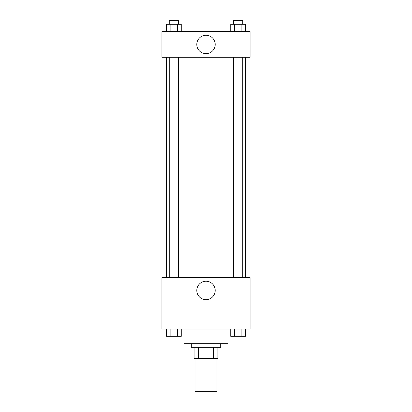 <?xml version="1.0" encoding="UTF-8"?>
<svg xmlns="http://www.w3.org/2000/svg" width="412" height="412" viewBox="0 0 412 412"><rect width="100%" height="100%" fill="white"/><g stroke="black" fill="none" stroke-linecap="round" stroke-linejoin="round"><path stroke-width="0.62" d="M194.984 358.358L194.984 391.4L217.016 391.4L217.016 358.358M213.725 347.347L213.725 358.358L194.067 358.358L194.067 347.347M213.725 358.358L217.933 358.358L217.933 347.347L217.933 358.358M220.683 343.675L220.683 347.347L191.317 347.347L191.317 343.675M198.275 347.347L198.275 358.358M183.973 328.987L183.973 343.675L228.027 343.675L228.027 328.987M250.053 328.987L161.947 328.987L161.947 277.59L250.053 277.59L250.053 328.987M206 299.648A9.208 9.208 0 0 1 198.028 285.835A9.208 9.208 0 0 1 213.972 285.835A9.208 9.208 0 0 1 206 299.648M245.5 57.314L245.5 277.59M233.573 277.59L233.573 57.314M178.427 57.314L178.427 277.59M250.053 57.314L161.947 57.314L161.947 31.616L250.053 31.616L250.053 57.314M215.208 44.465A9.208 9.208 0 0 1 201.396 52.437A9.208 9.208 0 0 1 201.396 36.488A9.208 9.208 0 0 1 215.208 44.465M245.578 31.616L245.578 24.272L230.741 24.272L230.741 31.616M241.87 24.272L241.87 31.616M234.449 24.272L234.449 31.616M233.573 24.272L233.573 20.6L242.75 20.6L242.75 24.272M181.259 31.616L181.259 24.272L166.422 24.272L166.422 31.616M177.551 24.272L177.551 31.616M170.13 24.272L170.13 31.616M169.25 24.272L169.25 20.6L178.427 20.6L178.427 24.272M245.578 328.987L245.578 336.331L230.741 336.331L230.741 328.987M241.87 328.987L241.87 336.331M234.449 328.987L234.449 336.331M242.75 336.331L233.573 336.331M181.259 328.987L181.259 336.331L166.422 336.331L166.422 328.987M177.551 328.987L177.551 336.331M170.13 328.987L170.13 336.331M178.427 336.331L169.25 336.331M166.5 57.314L166.5 277.59M242.75 277.59L242.75 57.314M169.25 57.314L169.25 277.59"/></g></svg>
